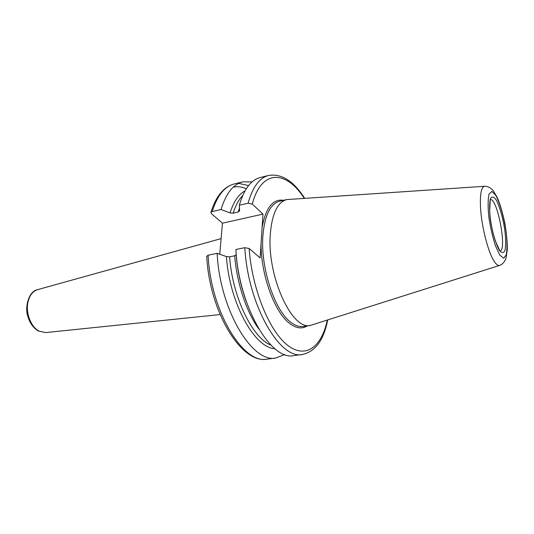<?xml version="1.0" encoding="UTF-8"?>
<svg xmlns="http://www.w3.org/2000/svg" width="534" height="534" viewBox="0 0 534 534"><rect width="100%" height="100%" fill="white"/><g stroke="black" fill="none" stroke-linecap="round" stroke-linejoin="round"><path stroke-width="0.8" d="M219.754 254.264L222.458 223.192L211.297 213.58L210.897 212.398L212.192 211.591L221.029 209.528L230.047 212.919L233.164 213.159L238.131 212.018L239.579 210.797L239.345 205.256L248.083 203.22L252.295 204.068L262.968 214.114L260.131 257.929L249.131 248.504L244.812 247.683L235.874 249.518C238.818 306.583 271.192 361.364 293.974 355.577L302.518 354.449C280.07 360.216 247.916 305.054 244.812 247.683M222.458 223.192L262.968 214.114M245.934 300.462C240.741 285.823 237.476 270.564 236.155 254.671L234.68 255.799L229.6 256.821L226.409 256.58L217.144 253.363L208.12 255.212L206.738 256.387M284.769 354.496L276.045 357.947C252.569 363.781 219.748 309.787 217.144 253.363M499.517 265.445L310.488 325.38C292.191 330.9 266.86 276.225 270.304 234.219C272.02 213.727 277.473 202.186 286.678 199.582L484.532 186.293M239.345 205.256C244.025 189.123 251 179.871 260.272 177.508L268.635 175.439C259.497 177.769 252.649 187.033 248.083 203.22M221.029 209.528C225.949 193.515 233.178 184.29 242.716 181.854L252.095 181.88M37.6 289.648C28.235 291.31 24.838 307.958 27.741 316.088C29.784 323.163 33.415 328.176 38.628 331.12L45.724 332.575L39.269 331.214C31.199 327.329 25.612 313.491 27.855 302.644C29.363 295.616 32.614 291.284 37.6 289.648L221.116 238.611M233.318 187.114C237.543 186.273 241.875 186.807 246.308 188.716M276.045 357.947L267.394 359.095C243.591 364.942 210.563 311.329 208.12 255.212M274.91 348.729C254.571 348.014 229.44 302.938 226.409 256.58M271.005 345.171C252.408 337.969 232.47 297.198 229.6 256.821M258.576 328.644C246.414 311.856 236.809 283 234.68 255.799M327.275 320.186C321.615 346.98 305.561 359.455 287.352 345.044C269.176 330.88 251.961 288.767 249.131 248.504M310.488 325.38L303.285 326.454C299.36 327.035 295.209 325.64 290.843 322.262C274.67 310.701 260.365 267.474 262.895 235.774C264.697 215.362 270.257 203.841 279.576 201.218L286.678 199.582M307.337 325.853C302.111 329.184 296.243 328.403 289.742 323.517C274.823 312.704 261.006 275.471 261.026 244.118M262.107 227.471C265.752 207.713 272.907 198.655 283.574 200.297M490.426 199.482C497.488 198.535 507.1 249.305 500.178 251.013M499.49 250.453C495.719 243.985 491.988 230.942 490.159 217.712C489.364 209.335 489.451 202.993 490.412 198.681C491.841 196.152 493.75 196.532 496.133 199.809C499.797 206.625 503.248 218.987 505.004 231.456C505.811 239.452 505.811 245.74 505.004 250.306C503.716 253.29 501.88 253.336 499.49 250.453M499.797 255.098L495.418 245.673C492.535 236.702 490.312 226.95 488.757 216.41C487.822 206.504 487.936 199.028 489.077 193.976L491.934 191.426L495.839 195.444C500.144 203.501 504.183 217.992 506.245 232.61C507.2 241.989 507.207 249.385 506.272 254.791L503.669 258.262L499.797 255.098M480.507 207.326C479.919 193.775 481.341 186.76 484.779 186.273C487.876 186.279 490.693 187.748 493.229 190.665L497.501 198.034C500.098 204.268 502.547 212.659 504.864 223.199C506.612 234.026 507.427 242.857 507.3 249.705L506.032 258.129C504.73 261.827 502.634 264.237 499.751 265.371C498.269 265.919 496.533 264.751 494.537 261.86C488.423 253.363 481.461 226.57 480.507 207.326M252.295 204.068C261.46 168.844 286.317 170.159 304.2 198.281M238.131 212.018L239.459 208.073M233.164 213.159C235.567 205.457 238.745 199.603 242.69 195.591M230.047 212.919C233.605 201.678 238.598 194.323 245.026 190.852M212.192 211.591C217.225 195.631 224.574 186.419 234.246 183.95L242.716 181.854M238.611 183.389L248.57 185.558M45.724 332.575L220.088 314.573M267.394 359.095C241.421 364.595 209.381 311.462 206.725 256.187M246.094 300.936C240.821 286.211 237.503 270.825 236.148 254.765M327.689 320.06C323.724 340.105 315.334 351.572 302.518 354.449M500.024 251.067L495.432 241.201C492.381 231.729 490.459 221.89 489.658 211.678L490.259 199.482M304.627 198.254C293.613 181.039 281.618 173.43 268.635 175.439M210.897 212.398C214.014 202.273 218.366 194.663 223.953 189.563C227.13 186.753 230.561 184.884 234.246 183.95"/></g></svg>
